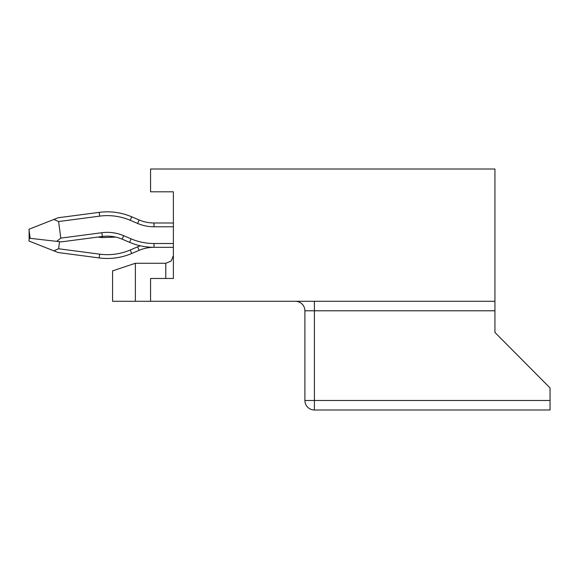 <?xml version="1.0" encoding="UTF-8"?>
<svg xmlns="http://www.w3.org/2000/svg" width="579" height="579" viewBox="0 0 579 579"><rect width="100%" height="100%" fill="white"/><g stroke="black" fill="none" stroke-linecap="round" stroke-linejoin="round"><path stroke-width="0.87" d="M494.936 301.283L494.936 169.01L150.576 169.01L150.576 191.815L173.382 191.815L173.382 278.477L150.576 278.477L150.576 301.283L494.936 301.283L494.936 332.447L550.05 387.944L550.05 409.99L314.397 409.99A9.503 9.503 0 0 1 304.894 400.487L304.894 310.785A9.503 9.503 0 0 0 295.391 301.283M494.936 332.447L540.048 377.87M304.894 400.487L550.05 400.487M173.382 278.477L173.382 265.551M135.377 263.271L112.572 270.878L112.572 301.283L135.377 301.283L135.377 263.271L165.782 263.271L171.16 261.049L173.382 255.672M130.434 301.283L150.576 301.283M173.382 222.987L154 222.987A38.011 38.011 0 0 1 139.126 219.955L131.708 216.799A62.337 62.337 0 0 0 99.183 212.363L58.103 217.769L99.183 212.363L58.103 217.769L99.183 212.363L99.675 216.133A58.537 58.537 0 0 1 130.224 220.295L137.636 223.451A41.811 41.811 0 0 0 154 226.787L173.382 226.787M53.833 219.455L28.95 229.277L30.144 238.316L56.72 241.363L60.781 238.121L58.602 221.54L53.833 219.455L58.103 217.769M173.382 243.513L154 243.513A58.537 58.537 0 0 1 131.093 238.845L129.602 242.34A62.337 62.337 0 0 0 154 247.313L173.382 247.313M154 243.513L154 247.313A38.011 38.011 0 0 0 139.126 250.345L131.708 253.493A62.337 62.337 0 0 1 99.183 257.93L58.103 252.524L53.833 250.837L58.602 248.76L59.528 241.689M129.602 242.34L122.191 239.185A38.011 38.011 0 0 0 102.353 236.478L61.28 241.884L56.72 241.363M53.833 250.837L28.95 241.016L29.724 235.146M29.116 239.749L29.116 230.543M494.936 310.785L314.397 310.785L314.397 409.99M314.397 301.283L314.397 310.785L304.894 310.785M165.782 278.477L165.782 263.271M154 226.787L154 222.987M58.602 221.54L99.675 216.133M131.093 238.845L123.674 235.689A41.811 41.811 0 0 0 101.861 232.715L60.781 238.121M97.916 237.064L101.861 237.585L115.706 237.093M140.357 245.8A41.811 41.811 0 0 0 137.636 246.842L130.224 249.998A58.537 58.537 0 0 1 99.675 254.167L58.602 248.76M137.636 223.451L139.126 219.955M130.224 220.295L131.708 216.799M101.861 232.715L102.353 236.478M123.674 235.689L122.191 239.185M101.998 236.529L101.861 237.585M99.675 254.167L99.183 257.93M131.708 253.493L130.224 249.998M139.126 250.345L137.636 246.842"/></g></svg>
